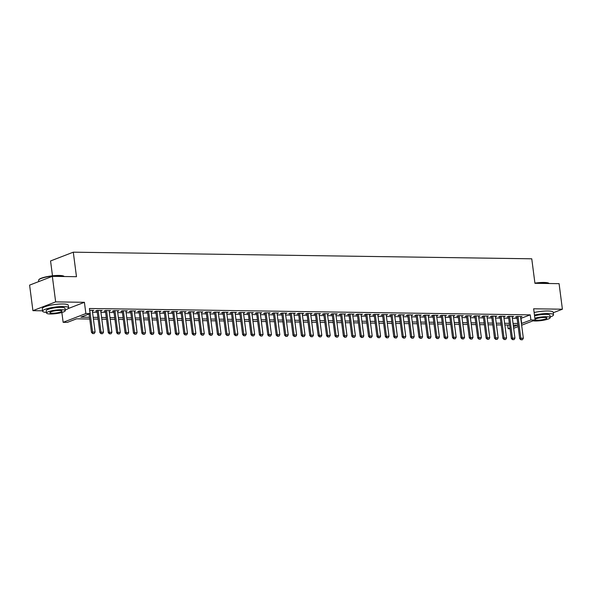 <?xml version="1.0" encoding="UTF-8"?>
<svg xmlns="http://www.w3.org/2000/svg" width="592" height="592" viewBox="0 0 592 592"><rect width="100%" height="100%" fill="white"/><g stroke="black" fill="none" stroke-linecap="round" stroke-linejoin="round"><path stroke-width="0.89" d="M89.74 319.014L76.553 318.822L67.333 322.381L63.137 322.322L85.87 313.545L90.073 313.605L80.852 317.164L89.51 317.29M61.857 312.487L63.137 322.322M68.147 308.587L84.412 302.305L55.655 301.89L52.34 276.346L29.6 285.122L32.915 310.667L42.55 310.807M52.488 275.805L50.557 260.954L73.29 252.177L531.757 258.8L534.939 283.316L559.085 283.664L562.4 309.209L533.644 308.795L535.101 320.035L521.648 325.223M510.052 328.775L508.165 328.752L509.964 328.057M507.684 325.052L508.165 328.752M55.655 301.89L32.915 310.667M553.246 312.746L562.4 309.209M92.359 310.889L93.773 310.349L89.644 310.282M100.751 311.015L102.164 310.467L97.125 310.393L95.593 310.985L97.081 311.007M109.15 311.133L110.563 310.585L105.524 310.511L103.992 311.111L105.472 311.133M117.549 311.251L118.962 310.711L113.923 310.637L112.384 311.229L113.871 311.251M125.941 311.377L127.354 310.83L122.322 310.756L120.783 311.348L122.27 311.37M134.34 311.496L135.753 310.948L130.714 310.881L129.182 311.473L130.662 311.496M142.739 311.621L144.152 311.074L139.113 311L137.573 311.592L139.061 311.614M151.138 311.74L152.544 311.192L147.512 311.118L145.972 311.718L147.46 311.732M159.529 311.858L160.943 311.318L155.903 311.244L154.371 311.836L155.851 311.858M167.928 311.984L169.342 311.436L164.302 311.362L162.763 311.954L164.25 311.977M176.327 312.102L177.741 311.555L172.701 311.488L171.162 312.08L172.649 312.102M184.719 312.221L186.132 311.681L181.093 311.607L179.561 312.199L181.048 312.221M193.118 312.347L194.531 311.799L189.492 311.725L187.96 312.317L189.44 312.339M201.517 312.465L202.93 311.925L197.891 311.851L196.352 312.443L197.839 312.465M209.908 312.591L211.322 312.043L206.29 311.969L204.751 312.561L206.238 312.583M218.307 312.709L219.721 312.162L214.681 312.095L213.15 312.687L214.63 312.709M226.706 312.828L228.12 312.287L223.08 312.213L221.541 312.805L223.029 312.828M235.105 312.953L236.511 312.406L231.479 312.332L229.94 312.924L231.428 312.946M243.497 313.072L244.91 312.532L239.871 312.458L238.339 313.05L239.819 313.072M251.896 313.198L253.309 312.65L248.27 312.576L246.731 313.168L248.218 313.19M260.295 313.316L261.708 312.768L256.669 312.694L255.13 313.294L256.617 313.309M268.687 313.434L270.1 312.894L265.061 312.82L263.529 313.412L265.016 313.434M277.086 313.56L278.499 313.013L273.46 312.939L271.928 313.531L273.408 313.553M285.485 313.679L286.898 313.131L281.859 313.064L280.319 313.656L281.807 313.679M293.876 313.797L295.29 313.257L290.258 313.183L288.718 313.775L290.206 313.797M302.275 313.923L303.689 313.375L298.649 313.301L297.117 313.901L298.597 313.915M310.674 314.041L312.088 313.501L307.048 313.427L305.509 314.019L306.996 314.041M319.073 314.167L320.479 313.619L315.447 313.545L313.908 314.137L315.395 314.16M327.465 314.285L328.878 313.738L323.839 313.671L322.307 314.263L323.787 314.285M335.864 314.404L337.277 313.864L332.238 313.79L330.699 314.382L332.186 314.404M344.263 314.53L345.676 313.982L340.637 313.908L339.098 314.5L340.585 314.522M352.654 314.648L354.068 314.108L349.028 314.034L347.497 314.626L348.984 314.648M361.053 314.774L362.467 314.226L357.427 314.152L355.888 314.744L357.376 314.766M369.452 314.892L370.866 314.345L365.826 314.271L364.287 314.87L365.775 314.892M377.844 315.011L379.257 314.47L374.225 314.396L372.686 314.988L374.174 315.011M386.243 315.136L387.656 314.589L382.617 314.515L381.085 315.107L382.565 315.129M394.642 315.255L396.055 314.707L391.016 314.641L389.477 315.233L390.964 315.255M403.041 315.381L404.447 314.833L399.415 314.759L397.876 315.351L399.363 315.373M411.433 315.499L412.846 314.951L407.807 314.877L406.275 315.477L407.755 315.492M419.832 315.617L421.245 315.077L416.206 315.003L414.666 315.595L416.154 315.617M428.231 315.743L429.644 315.196L424.605 315.122L423.065 315.714L424.553 315.736M436.622 315.862L438.036 315.314L432.996 315.247L431.464 315.839L432.952 315.862M445.021 315.98L446.435 315.44L441.395 315.366L439.856 315.958L441.343 315.98M453.42 316.106L454.834 315.558L449.794 315.484L448.255 316.084L449.742 316.098M461.812 316.224L463.225 315.684L458.193 315.61L456.654 316.202L458.141 316.224M470.211 316.35L471.624 315.802L466.585 315.728L465.053 316.32L466.533 316.343M478.61 316.468L480.023 315.921L474.984 315.854L473.445 316.446L474.932 316.468M487.009 316.587L488.415 316.047L483.383 315.973L481.844 316.565L483.331 316.587M495.4 316.713L496.814 316.165L491.774 316.091L490.243 316.683L491.723 316.705M503.799 316.831L505.213 316.291L500.173 316.217L498.634 316.809L500.122 316.831M512.198 316.957L513.612 316.409L508.572 316.335L507.033 316.927L508.521 316.949M520.768 318.422L530.24 314.863L89.407 308.499L90.073 313.605M92.53 312.236L97.243 312.302M100.929 312.354L105.642 312.421M109.328 312.48L114.041 312.546M117.719 312.598L122.433 312.665M126.118 312.717L130.832 312.791M134.517 312.842L139.231 312.909M142.909 312.961L147.63 313.027M151.308 313.087L156.022 313.153M159.707 313.205L164.421 313.272M168.106 313.323L172.82 313.397M176.497 313.449L181.211 313.516M184.896 313.568L189.61 313.634M193.295 313.686L198.009 313.76M201.687 313.812L206.401 313.878M210.086 313.93L214.8 313.997M218.485 314.056L223.199 314.123M226.877 314.174L231.598 314.241M235.276 314.293L239.989 314.367M243.675 314.419L248.388 314.485M252.074 314.537L256.787 314.604M260.465 314.663L265.179 314.729M268.864 314.781L273.578 314.848M277.263 314.9L281.977 314.974M285.655 315.025L290.369 315.092M294.054 315.144L298.768 315.21M302.453 315.27L307.167 315.336M310.844 315.388L315.566 315.455M319.243 315.506L323.957 315.573M327.642 315.632L332.356 315.699M336.041 315.751L340.755 315.817M344.433 315.869L349.147 315.943M352.832 315.995L357.546 316.061M361.231 316.113L365.945 316.18M369.623 316.239L374.336 316.306M378.022 316.357L382.735 316.424M386.421 316.476L391.134 316.55M394.812 316.602L399.526 316.668M403.211 316.72L407.925 316.787M411.61 316.846L416.324 316.912M420.009 316.964L424.723 317.031M428.401 317.083L433.115 317.157M436.8 317.208L441.514 317.275M445.199 317.327L449.913 317.393M453.59 317.445L458.304 317.519M461.989 317.571L466.703 317.638M470.388 317.689L475.102 317.756M478.78 317.815L483.494 317.882M487.179 317.934L491.893 318M495.578 318.052L500.292 318.126M503.977 318.178L508.691 318.244M512.369 318.296L517.082 318.363M520.59 317.075L522.003 316.528L516.964 316.454L515.432 317.053L516.92 317.075M84.412 302.305L85.87 313.545M530.24 314.863L530.906 319.976L535.101 320.035M52.34 276.346L76.479 276.701L73.29 252.177M513.464 326.703L517.386 325.193L513.257 325.134M509.579 325.082L504.865 325.008M501.18 324.956L496.466 324.89M492.781 324.838L488.067 324.771M484.382 324.712L479.668 324.645M475.99 324.594L471.276 324.527M467.591 324.475L462.877 324.401M459.192 324.349L454.478 324.283M450.801 324.231L446.087 324.164M442.402 324.105L437.688 324.039M434.003 323.987L429.289 323.92M425.611 323.868L420.897 323.794M417.212 323.743L412.498 323.676M408.813 323.624L404.099 323.558M400.414 323.506L395.7 323.432M392.022 323.38L387.309 323.313M383.623 323.262L378.91 323.195M375.224 323.136L370.511 323.069M366.833 323.017L362.119 322.951M358.434 322.899L353.72 322.825M350.035 322.773L345.321 322.707M341.643 322.655L336.929 322.588M333.244 322.529L328.53 322.462M324.845 322.411L320.131 322.344M316.446 322.292L311.732 322.218M308.055 322.166L303.341 322.1M299.656 322.048L294.942 321.981M291.257 321.922L286.543 321.856M282.865 321.804L278.151 321.737M274.466 321.685L269.752 321.619M266.067 321.56L261.353 321.493M257.675 321.441L252.962 321.375M249.276 321.323L244.563 321.249M240.877 321.197L236.164 321.13M232.478 321.079L227.765 321.012M224.087 320.953L219.373 320.886M215.688 320.834L210.974 320.768M207.289 320.716L202.575 320.642M198.897 320.59L194.183 320.524M190.498 320.472L185.784 320.405M182.099 320.346L177.385 320.279M173.708 320.228L168.994 320.161M165.309 320.109L160.595 320.035M156.91 319.983L152.196 319.917M148.511 319.865L143.797 319.798M140.119 319.747L135.405 319.673M131.72 319.621L127.006 319.554M123.321 319.502L118.607 319.436M114.929 319.377L110.216 319.31M106.53 319.258L101.817 319.192M98.131 319.14L93.418 319.066M518.148 326.577L513.671 328.308M521.434 323.528L530.906 319.976M93.196 317.342L97.909 317.408M101.595 317.467L106.308 317.534M109.986 317.586L114.7 317.652M118.385 317.704L123.099 317.778M126.784 317.83L131.498 317.897M135.176 317.948L139.89 318.015M143.575 318.067L148.289 318.141M151.974 318.193L156.688 318.259M160.373 318.311L165.087 318.378M168.764 318.437L173.478 318.503M177.163 318.555L181.877 318.622M185.562 318.674L190.276 318.748M193.954 318.799L198.668 318.866M202.353 318.918L207.067 318.984M210.752 319.044L215.466 319.11M219.144 319.162L223.857 319.229M227.543 319.28L232.256 319.354M235.942 319.406L240.655 319.473M244.341 319.525L249.054 319.591M252.732 319.65L257.446 319.717M261.131 319.769L265.845 319.835M269.53 319.887L274.244 319.961M277.922 320.013L282.636 320.08M286.321 320.131L291.035 320.198M294.72 320.25L299.434 320.324M303.111 320.376L307.825 320.442M311.51 320.494L316.224 320.561M319.909 320.62L324.623 320.686M328.308 320.738L333.022 320.805M336.7 320.857L341.414 320.931M345.099 320.982L349.813 321.049M353.498 321.101L358.212 321.167M361.89 321.227L366.603 321.293M370.289 321.345L375.002 321.412M378.688 321.463L383.401 321.537M387.079 321.589L391.793 321.656M395.478 321.708L400.192 321.774M403.877 321.833L408.591 321.9M412.276 321.952L416.99 322.018M420.668 322.07L425.382 322.137M429.067 322.196L433.781 322.263M437.466 322.314L442.18 322.381M445.857 322.433L450.571 322.507M454.256 322.559L458.97 322.625M462.655 322.677L467.369 322.744M471.047 322.803L475.761 322.869M479.446 322.921L484.16 322.988M487.845 323.04L492.559 323.114M496.244 323.165L500.958 323.232M504.636 323.284L509.349 323.35M513.035 323.41L517.748 323.476M521.019 318.422L521.685 323.528M521.167 339.734L522.425 339.749L521.167 339.734L520.827 338.217L519.717 338.646L516.846 316.505M520.516 316.505L523.343 338.254L520.827 338.217L518 316.468M522.425 339.749L523.343 338.254M519.717 338.646L520.982 339.808M534.916 283.131A12.795 2.405 -7.4 0 1 543.967 282.451A12.795 2.405 -7.4 0 1 548.865 283.272L549.206 283.524A13.113 2.464 172.6 0 0 544.189 282.687A13.113 2.464 172.6 0 0 535.338 283.324M550.094 316.986A13.113 2.464 172.6 0 0 553.52 314.818A13.113 2.464 172.6 0 0 548.192 313.538A13.113 2.464 172.6 0 0 534.458 315.07M553.52 314.818L553.187 312.265A13.113 2.464 172.6 0 0 547.866 310.985A13.113 2.464 172.6 0 0 534.125 312.517M534.561 315.869A9.442 1.776 -7.4 0 1 546.046 314.374A9.442 1.776 -7.4 0 1 549.879 315.292L550.183 317.638A9.442 1.776 172.6 0 0 546.349 316.72A9.442 1.776 172.6 0 0 534.865 318.222M533.044 320.827A9.442 1.776 172.6 0 0 535.286 320.99A9.442 1.776 172.6 0 0 545.158 319.895A9.442 1.776 172.6 0 0 550.183 317.638M535.087 319.932A6.083 1.14 172.6 0 0 537.255 320.235A6.083 1.14 172.6 0 0 543.611 319.525A6.083 1.14 172.6 0 0 546.853 318.074A6.083 1.14 172.6 0 0 544.381 317.482A6.083 1.14 172.6 0 0 535.005 319.28M38.769 279.838L39.035 279.505A12.795 2.405 -7.4 0 1 59.052 275.45A12.795 2.405 -7.4 0 1 63.951 276.264L64.291 276.523A13.113 2.464 172.6 0 0 59.274 275.68A13.113 2.464 172.6 0 0 38.769 279.838A13.113 2.464 172.6 0 0 38.591 280.334L38.754 281.592M65.179 309.979A13.113 2.464 172.6 0 0 68.605 307.81A13.113 2.464 172.6 0 0 63.285 306.538A13.113 2.464 172.6 0 0 49.573 308.055A13.113 2.464 172.6 0 0 42.594 311.192A13.113 2.464 172.6 0 0 46.457 312.413M68.605 307.81L68.272 305.257A13.113 2.464 172.6 0 0 62.952 303.985A13.113 2.464 172.6 0 0 49.24 305.502A13.113 2.464 172.6 0 0 42.269 308.639L42.594 311.192M46.546 313.072L46.235 310.719A9.442 1.776 -7.4 0 1 51.26 308.462A9.442 1.776 -7.4 0 1 61.131 307.366A9.442 1.776 -7.4 0 1 64.965 308.284L65.268 310.637A9.442 1.776 172.6 0 0 61.435 309.72A9.442 1.776 172.6 0 0 51.563 310.815A9.442 1.776 172.6 0 0 46.546 313.072A9.442 1.776 172.6 0 0 50.372 313.989A9.442 1.776 172.6 0 0 60.243 312.894A9.442 1.776 172.6 0 0 65.268 310.637M59.466 310.474A6.083 1.14 172.6 0 0 53.11 311.185A6.083 1.14 172.6 0 0 49.869 312.635A6.083 1.14 172.6 0 0 52.34 313.227A6.083 1.14 172.6 0 0 58.704 312.524A6.083 1.14 172.6 0 0 61.938 311.066A6.083 1.14 172.6 0 0 59.466 310.474M512.768 339.616L514.026 339.63L512.768 339.616L512.428 338.099L511.325 338.528L508.447 316.387M512.124 316.387L514.944 338.136L512.428 338.099L509.601 316.35M514.026 339.63L514.944 338.136M511.325 338.528L512.583 339.682M504.369 339.49L505.635 339.512L504.369 339.49L504.029 337.973L502.926 338.402L500.048 316.261M503.725 316.269L506.552 338.01L504.029 337.973L501.209 316.232M505.635 339.512L506.552 338.01M502.926 338.402L504.192 339.564M495.978 339.371L497.236 339.386L495.978 339.371L495.637 337.854L494.527 338.284L491.656 316.143M495.326 316.143L498.153 337.891L495.637 337.854L492.81 316.106M497.236 339.386L498.153 337.891M494.527 338.284L495.793 339.438M487.579 339.246L488.837 339.268L487.579 339.246L487.238 337.736L486.128 338.158L483.257 316.017M486.935 316.024L489.754 337.773L487.238 337.736L484.411 315.987M488.837 339.268L489.754 337.773M486.128 338.158L487.394 339.32M479.18 339.127L480.445 339.142L479.18 339.127L478.839 337.61L477.737 338.039L474.858 315.899M478.536 315.899L481.363 337.647L478.839 337.61L476.02 315.869M480.445 339.142L481.363 337.647M477.737 338.039L478.995 339.201M470.788 339.009L472.046 339.024L470.788 339.009L470.448 337.492L469.338 337.921L466.459 315.78M470.137 315.78L472.964 337.529L470.448 337.492L467.621 315.743M472.046 339.024L472.964 337.529M469.338 337.921L470.603 339.075M462.389 338.883L463.647 338.905L462.389 338.883L462.049 337.366L460.939 337.795L458.067 315.654M461.745 315.662L464.565 337.403L462.049 337.366L459.222 315.625M463.647 338.905L464.565 337.403M460.939 337.795L462.204 338.957M453.99 338.765L455.248 338.779L453.99 338.765L453.65 337.248L452.547 337.677L449.668 315.536M453.346 315.536L456.173 337.285L453.65 337.248L450.823 315.499M455.248 338.779L456.173 337.285M452.547 337.677L453.805 338.831M445.598 338.639L446.856 338.661L445.598 338.639L445.251 337.129L444.148 337.551L441.269 315.41M444.947 315.418L447.774 337.166L445.251 337.129L442.431 315.381M446.856 338.661L447.774 337.166M444.148 337.551L445.413 338.713M437.199 338.52L438.457 338.543L437.199 338.52L436.859 337.003L435.749 337.433L432.878 315.292M436.548 315.299L439.375 337.04L436.859 337.003L434.032 315.262M438.457 338.543L439.375 337.04M435.749 337.433L437.014 338.594M428.8 338.402L430.058 338.417L428.8 338.402L428.46 336.885L427.357 337.314L424.479 315.173M428.157 315.173L430.976 336.922L428.46 336.885L425.633 315.136M430.058 338.417L430.976 336.922M427.357 337.314L428.615 338.469M420.401 338.276L421.667 338.298L420.401 338.276L420.061 336.767L418.958 337.188L416.08 315.048M419.758 315.055L422.584 336.796L420.061 336.767L417.242 315.018M421.667 338.298L422.584 336.796M418.958 337.188L420.224 338.35M412.01 338.158L413.268 338.173L412.01 338.158L411.669 336.641L410.559 337.07L407.688 314.929M411.359 314.929L414.185 336.678L411.669 336.641L408.843 314.892M413.268 338.173L414.185 336.678M410.559 337.07L411.825 338.232M403.611 338.039L404.869 338.054L403.611 338.039L403.27 336.522L402.16 336.944L399.289 314.811M402.967 314.811L405.786 336.559L403.27 336.522L400.444 314.774M404.869 338.054L405.786 336.559M402.16 336.944L403.426 338.106M395.212 337.914L396.477 337.936L395.212 337.914L394.871 336.397L393.769 336.826L390.89 314.685M394.568 314.692L397.395 336.434L394.871 336.397L392.052 314.655M396.477 337.936L397.395 336.434M393.769 336.826L395.027 337.988M386.82 337.795L388.078 337.81L386.82 337.795L386.48 336.278L385.37 336.707L382.491 314.567M386.169 314.567L388.996 336.315L386.48 336.278L383.653 314.53M388.078 337.81L388.996 336.315M385.37 336.707L386.635 337.862M378.421 337.669L379.679 337.692L378.421 337.669L378.081 336.16L376.971 336.582L374.1 314.441M377.777 314.448L380.597 336.197L378.081 336.16L375.254 314.411M379.679 337.692L380.597 336.197M376.971 336.582L378.236 337.743M370.022 337.551L371.28 337.566L370.022 337.551L369.682 336.034L368.579 336.463L365.701 314.322M369.378 314.322L372.205 336.071L369.682 336.034L366.855 314.293M371.28 337.566L372.205 336.071M368.579 336.463L369.837 337.625M361.631 337.433L362.889 337.447L361.631 337.433L361.283 335.916L360.18 336.345L357.302 314.204M360.979 314.204L363.806 335.953L361.283 335.916L358.463 314.167M362.889 337.447L363.806 335.953M360.18 336.345L361.446 337.499M353.232 337.307L354.49 337.329L353.232 337.307L352.891 335.79L351.781 336.219L348.91 314.078M352.58 314.086L355.407 335.827L352.891 335.79L350.064 314.049M354.49 337.329L355.407 335.827M351.781 336.219L353.047 337.381M344.833 337.188L346.091 337.203L344.833 337.188L344.492 335.671L343.39 336.101L340.511 313.96M344.189 313.96L347.008 335.708L344.492 335.671L341.665 313.923M346.091 337.203L347.008 335.708M343.39 336.101L344.648 337.255M336.434 337.063L337.699 337.085L336.434 337.063L336.093 335.553L334.991 335.975L332.112 313.834M335.79 313.841L338.617 335.59L336.093 335.553L333.274 313.804M337.699 337.085L338.617 335.59M334.991 335.975L336.256 337.137M328.042 336.944L329.3 336.959L328.042 336.944L327.702 335.427L326.592 335.856L323.72 313.716M327.391 313.716L330.218 335.464L327.702 335.427L324.875 313.686M329.3 336.959L330.218 335.464M326.592 335.856L327.857 337.018M319.643 336.826L320.901 336.841L319.643 336.826L319.303 335.309L318.193 335.738L315.321 313.597M318.999 313.597L321.819 335.346L319.303 335.309L316.476 313.56M320.901 336.841L321.819 335.346M318.193 335.738L319.458 336.892M311.244 336.7L312.509 336.722L311.244 336.7L310.904 335.19L309.801 335.612L306.922 313.471M310.6 313.479L313.427 335.22L310.904 335.19L308.084 313.442M312.509 336.722L313.427 335.22M309.801 335.612L311.059 336.774M302.852 336.582L304.11 336.596L302.852 336.582L302.512 335.065L301.402 335.494L298.523 313.353M302.201 313.353L305.028 335.102L302.512 335.065L299.685 313.316M304.11 336.596L305.028 335.102M301.402 335.494L302.667 336.648M294.453 336.456L295.711 336.478L294.453 336.456L294.113 334.946L293.003 335.368L290.132 313.227M293.81 313.235L296.629 334.983L294.113 334.946L291.286 313.198M295.711 336.478L296.629 334.983M293.003 335.368L294.268 336.53M286.054 336.337L287.312 336.36L286.054 336.337L285.714 334.82L284.611 335.25L281.733 313.109M285.411 313.116L288.237 334.857L285.714 334.82L282.887 313.079M287.312 336.36L288.237 334.857M284.611 335.25L285.869 336.411M277.663 336.219L278.921 336.234L277.663 336.219L277.315 334.702L276.212 335.131L273.334 312.99M277.012 312.99L279.838 334.739L277.315 334.702L274.496 312.953M278.921 336.234L279.838 334.739M276.212 335.131L277.478 336.286M269.264 336.093L270.522 336.115L269.264 336.093L268.923 334.584L267.813 335.005L264.942 312.865M268.613 312.872L271.439 334.613L268.923 334.584L266.097 312.835M270.522 336.115L271.439 334.613M267.813 335.005L269.079 336.167M260.865 335.975L262.123 335.99L260.865 335.975L260.524 334.458L259.422 334.887L256.543 312.746M260.221 312.746L263.04 334.495L260.524 334.458L257.698 312.709M262.123 335.99L263.04 334.495M259.422 334.887L260.68 336.049M252.466 335.856L253.731 335.871L252.466 335.856L252.125 334.339L251.023 334.761L248.144 312.628M251.822 312.628L254.649 334.376L252.125 334.339L249.306 312.591M253.731 335.871L254.649 334.376M251.023 334.761L252.288 335.923M244.074 335.731L245.332 335.753L244.074 335.731L243.734 334.214L242.624 334.643L239.753 312.502M243.423 312.509L246.25 334.251L243.734 334.214L240.907 312.472M245.332 335.753L246.25 334.251M242.624 334.643L243.889 335.805M235.675 335.612L236.933 335.627L235.675 335.612L235.335 334.095L234.225 334.524L231.354 312.384M235.031 312.384L237.851 334.132L235.335 334.095L232.508 312.347M236.933 335.627L237.851 334.132M234.225 334.524L235.49 335.679M227.276 335.486L228.542 335.509L227.276 335.486L226.936 333.977L225.833 334.399L222.955 312.258M226.632 312.265L229.459 334.014L226.936 333.977L224.116 312.228M228.542 335.509L229.459 334.014M225.833 334.399L227.091 335.56M218.885 335.368L220.143 335.383L218.885 335.368L218.544 333.851L217.434 334.28L214.556 312.139M218.233 312.139L221.06 333.888L218.544 333.851L215.717 312.11M220.143 335.383L221.06 333.888M217.434 334.28L218.7 335.442M210.486 335.25L211.744 335.264L210.486 335.25L210.145 333.733L209.035 334.162L206.164 312.021M209.842 312.021L212.661 333.77L210.145 333.733L207.318 311.984M211.744 335.264L212.661 333.77M209.035 334.162L210.301 335.316M202.087 335.124L203.345 335.146L202.087 335.124L201.746 333.607L200.644 334.036L197.765 311.895M201.443 311.903L204.27 333.644L201.746 333.607L198.919 311.866M203.345 335.146L204.27 333.644M200.644 334.036L201.902 335.198M193.695 335.005L194.953 335.02L193.695 335.005L193.347 333.488L192.245 333.918L189.366 311.777M193.044 311.777L195.871 333.525L193.347 333.488L190.528 311.74M194.953 335.02L195.871 333.525M192.245 333.918L193.51 335.072M185.296 334.88L186.554 334.902L185.296 334.88L184.956 333.37L183.846 333.792L180.974 311.651M184.645 311.658L187.472 333.407L184.956 333.37L182.129 311.621M186.554 334.902L187.472 333.407M183.846 333.792L185.111 334.954M176.897 334.761L178.155 334.783L176.897 334.761L176.557 333.244L175.454 333.673L172.575 311.533M176.253 311.54L179.073 333.281L176.557 333.244L173.73 311.503M178.155 334.783L179.073 333.281M175.454 333.673L176.712 334.835M168.498 334.643L169.763 334.658L168.498 334.643L168.158 333.126L167.055 333.555L164.176 311.414M167.854 311.414L170.681 333.163L168.158 333.126L165.338 311.377M169.763 334.658L170.681 333.163M167.055 333.555L168.32 334.709M160.106 334.517L161.364 334.539L160.106 334.517L159.766 333.007L158.656 333.429L155.785 311.288M159.455 311.296L162.282 333.037L159.766 333.007L156.939 311.259M161.364 334.539L162.282 333.037M158.656 333.429L159.921 334.591M151.707 334.399L152.965 334.413L151.707 334.399L151.367 332.882L150.257 333.311L147.386 311.17M151.064 311.17L153.883 332.919L151.367 332.882L148.54 311.133M152.965 334.413L153.883 332.919M150.257 333.311L151.522 334.473M143.308 334.28L144.574 334.295L143.308 334.28L142.968 332.763L141.865 333.185L138.987 311.044M142.665 311.052L145.491 332.8L142.968 332.763L140.149 311.015M144.574 334.295L145.491 332.8M141.865 333.185L143.123 334.347M134.917 334.154L136.175 334.177L134.917 334.154L134.576 332.637L133.466 333.067L130.588 310.926M134.266 310.933L137.092 332.674L134.576 332.637L131.75 310.896M136.175 334.177L137.092 332.674M133.466 333.067L134.732 334.228M126.518 334.036L127.776 334.051L126.518 334.036L126.177 332.519L125.067 332.948L122.196 310.807M125.874 310.807L128.693 332.556L126.177 332.519L123.351 310.77M127.776 334.051L128.693 332.556M125.067 332.948L126.333 334.103M118.119 333.91L119.377 333.932L118.119 333.91L117.778 332.401L116.676 332.822L113.797 310.682M117.475 310.689L120.302 332.438L117.778 332.401L114.952 310.652M119.377 333.932L120.302 332.438M116.676 332.822L117.934 333.984M109.727 333.792L110.985 333.807L109.727 333.792L109.379 332.275L108.277 332.704L105.398 310.563M109.076 310.563L111.903 332.312L109.379 332.275L106.56 310.526M110.985 333.807L111.903 332.312M108.277 332.704L109.542 333.866M101.328 333.673L102.586 333.688L101.328 333.673L100.988 332.156L99.878 332.586L97.007 310.445M100.677 310.445L103.504 332.193L100.988 332.156L98.161 310.408M102.586 333.688L103.504 332.193M99.878 332.586L101.143 333.74M92.929 333.548L94.187 333.57L92.929 333.548L92.589 332.031L91.486 332.46L89.081 313.989M92.285 310.326L95.105 332.068L92.589 332.031L89.762 310.289M94.187 333.57L95.105 332.068M91.486 332.46L92.744 333.622"/></g></svg>
